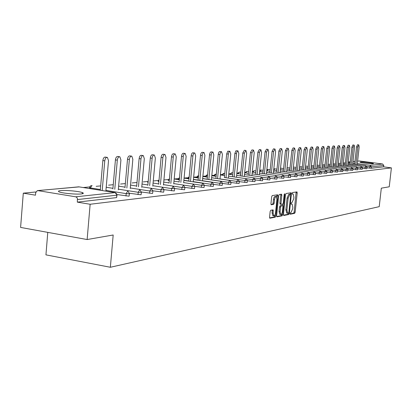 <?xml version="1.0" encoding="UTF-8"?>
<svg xmlns="http://www.w3.org/2000/svg" width="412" height="412" viewBox="0 0 412 412"><rect width="100%" height="100%" fill="white"/><g stroke="black" fill="none" stroke-linecap="round" stroke-linejoin="round"><path stroke-width="0.62" d="M290.007 213.524L290.218 214.225L294.642 213.349L295.167 212.201L297.196 192.904L296.975 191.899L292.489 192.548L292.118 193.352L292.278 194.062L293.164 194.006L293.88 197.235L293.71 198.857L292.01 202.539L291.433 202.637L291.063 203.446L291.212 204.151L292.123 204.084L292.824 207.272L292.654 208.889L290.954 212.597L290.378 212.71L290.007 213.524M81.241 193.939C83.605 193.666 83.971 193.213 82.343 192.584C78.97 191.25 65.796 190.045 60.682 190.607C58.159 190.88 57.768 191.343 59.498 192.002C62.964 193.341 76.354 194.531 81.241 193.939M373.226 163.76L373.519 163.59C373.004 163.049 362.23 161.808 360.289 162.065L359.97 162.24C360.479 162.781 371.367 164.033 373.226 163.76M270.725 210.259L270.148 211.474L269.561 217.191L269.798 218.221L275.267 217.175L275.829 215.97L277.915 195.829L277.673 194.788L272.234 195.576L271.663 196.782L270.947 203.708L271.194 204.754L273.599 204.373L274.165 203.173L274.516 199.763C274.856 197.616 275.443 196.555 276.282 196.586L276.931 199.377L275.556 212.654C275.211 214.827 274.613 215.893 273.764 215.847L273.141 213.107L273.135 209.852L270.725 210.259M391.4 167.88L389.242 186.791L381.316 188.176L379.22 206.659L110.354 267.27L113.182 234.995L87.133 239.542L90.14 204.259L391.4 167.88L383.618 166.85L383.778 165.47L371.413 166.85L371.253 168.276L383.618 166.85M283.451 214.482L283.77 215.497L288.817 214.498L289.353 213.334L291.402 193.784L291.176 192.764L286.062 193.511L285.516 194.675L283.451 214.482M276.648 216.527L281.102 215.651L282.143 215.816L276.941 216.841L276.612 215.816L278.692 195.71L279.254 194.526L281.489 194.191M280.716 194.31L280.763 195.082L281.813 195.237L281.571 194.201M281.813 195.237L280.969 203.348L281.2 204.373L282.761 204.131L283.312 202.951L284.182 194.552L284.63 193.738L284.79 194.459L282.694 214.631L282.143 215.816M47.771 232.373L45.943 254.863L110.354 267.27M357.606 161.113L359.434 160.974L382.681 164.012L383.778 165.47M87.133 239.542L20.6 227.424L23.293 193.161L35.829 191.982M90.14 204.259L77.327 202.132L77.425 198.481L76.756 197.358L75.7 196.812L37.847 190.612L37.394 190.602L35.684 192.656L35.484 195.185L23.293 193.161M83.198 187.537L89.713 186.924M96.15 186.322L100.667 185.9M108.598 185.153L113.254 184.715M120.572 184.03L125.356 183.582M132.092 182.949L136.995 182.485M143.196 181.903L147.898 181.465M153.892 180.904L158.301 180.487M164.213 179.931L168.343 179.544M179.308 179.766L174.183 178.999L178.041 178.633M184.087 178.066L187.409 177.757M193.65 177.17L196.472 176.908M202.884 176.305L205.238 176.084M211.809 175.466L213.725 175.285M220.446 174.657L221.944 174.513M228.794 173.869L229.906 173.766M236.885 173.112L237.626 173.045M244.713 172.376L245.114 172.34M324.63 164.877L324.975 164.846M329.806 164.393L330.28 164.347M334.858 163.919L335.399 163.868M339.782 163.456L340.25 163.41M344.587 163.003L344.988 162.967M116.993 195.164L116.611 197.606L116.828 195.185L77.538 199.557M77.327 202.132L116.611 197.606M371.253 168.276L366.953 167.808M129.45 193.774L129.08 196.174L116.982 194.562M141.419 192.445L141.053 194.794L129.456 193.264M152.924 191.163L152.564 193.465L141.429 192.013M163.991 189.932L163.636 192.193L152.934 190.808M174.647 188.742L174.297 190.962L164.007 189.644M184.911 187.599L184.571 189.778L174.662 188.521M194.804 186.502L194.469 188.639L184.926 187.439M204.352 185.436L204.022 187.537L194.866 186.399M213.565 184.411L213.246 186.476L204.44 185.39M222.47 183.422L222.15 185.452L213.601 184.401M231.07 182.465L230.756 184.458L222.465 183.448M239.387 181.537L239.084 183.5L231.065 182.526M247.437 180.641L247.133 182.573L239.377 181.641M255.229 179.776L254.93 181.677L247.421 180.775M262.774 178.932L262.485 180.806L255.213 179.941M270.087 178.118L269.803 179.962L262.753 179.127M277.178 177.33L276.9 179.143L270.066 178.345M284.059 176.568L283.78 178.35L277.152 177.577M290.733 175.821L290.46 177.582L284.028 176.836M297.212 175.1L296.944 176.836L290.702 176.115M303.505 174.4L303.242 176.109L297.181 175.414M309.623 173.72L309.361 175.404L303.469 174.734M315.566 173.061L315.309 174.719L309.582 174.07M321.35 172.417L321.097 174.055L315.525 173.421M326.974 171.789L326.726 173.406L321.308 172.793M332.443 171.181L332.201 172.772L326.927 172.185M337.773 170.589L337.536 172.159L332.402 171.588M342.964 170.007L342.727 171.562L337.727 171.006M348.022 169.445L347.79 170.98L342.918 170.439M352.95 168.899L352.718 170.413L347.97 169.888M357.755 168.364L357.528 169.857L352.899 169.347M362.436 167.844L362.215 169.317L357.704 168.822M367.01 167.334L366.788 168.791L362.385 168.312M291.897 204.048L291.078 203.919M290.007 213.9L293.622 213.189L294.147 212.041L296.135 192.002M290.3 194.325L290.326 192.873M283.482 215.182L287.792 214.338L288.333 213.107M288.513 213.071L288.889 212.252L290.687 195.072L290.47 194.351L289.857 194.449L288.132 198.157L286.896 209.96L287.597 213.159L288.513 213.071M286.814 213.035L285.866 209.801L287.097 198.002L288.822 194.294L289.44 194.201M280.763 195.082L279.923 203.188L280.155 204.213L281.19 204.362M282.73 204.136L282.57 205.665M281.726 213.756L281.654 214.467L282.694 214.631M280.098 211.747L280.701 214.451C281.525 214.487 282.107 213.442 282.441 211.305L282.92 206.7L282.694 205.686L281.133 205.933L280.577 207.118L280.098 211.747L279.053 211.583L279.877 214.322M279.053 211.583L279.532 206.958L280.088 205.773L281.556 205.516M281.102 215.651L281.654 214.467M272.945 215.718L272.085 212.937L272.27 209.976M276.071 196.555L275.226 196.426C274.382 196.4 273.795 197.456 273.46 199.599L274.516 199.763M270.998 204.47L272.538 204.213L273.11 203.008L273.46 199.599M276.715 197.08L276.807 194.891M269.597 217.912L274.212 217.006L274.85 215.1M357.209 164.676L359.176 146.914L358.795 144.895L357.827 146.991L356.55 146.832L357.518 144.736L358.749 144.89M356.55 146.832L354.614 164.331M357.827 146.991L355.891 164.501M352.579 165.155L354.562 147.166L354.166 145.122L353.182 147.244L351.884 147.084L352.878 144.962L354.114 145.117M351.884 147.084L349.932 164.805M353.182 147.244L351.225 164.975M347.831 165.645L349.834 147.429L349.422 145.359L348.413 147.506L347.11 147.342L348.119 145.194L349.371 145.348M347.11 147.342L345.138 165.289M348.413 147.506L346.446 165.464M342.964 166.149L344.983 147.692L344.561 145.596L343.531 147.774L342.207 147.604L343.242 145.431L344.504 145.59M342.207 147.604L340.224 165.784M343.531 147.774L341.543 165.964M337.974 166.669L340.008 147.965L339.576 145.843L338.52 148.047L337.186 147.877L338.242 145.678L339.514 145.838M337.186 147.877L335.183 166.293M338.52 148.047L336.516 166.474M332.855 167.2L334.91 148.243L334.462 146.095L333.38 148.33L332.031 148.155L333.112 145.925L334.4 146.09M332.031 148.155L330.012 166.819M333.38 148.33L331.356 166.999M327.602 167.746L329.677 148.531L329.214 146.358L328.107 148.619L326.742 148.444L327.849 146.183L329.147 146.348M326.742 148.444L324.702 167.354M328.107 148.619L326.067 167.54M322.21 168.307L324.301 148.825L323.827 146.62L322.689 148.912L321.314 148.737L322.447 146.451L323.755 146.615M321.314 148.737L319.259 167.905M322.689 148.912L320.634 168.091M316.673 168.879L318.785 149.129L318.291 146.899L317.132 149.216L315.736 149.041L316.9 146.718L318.219 146.888M315.736 149.041L313.661 168.472M317.132 149.216L315.056 168.662M310.988 169.471L313.12 149.438L312.61 147.177L311.421 149.53L310.009 149.35L311.199 146.996L312.528 147.166M310.009 149.35L307.918 169.054M311.421 149.53L309.324 169.244M305.143 170.079L307.295 149.757L306.77 147.465L305.549 149.855L304.123 149.669L305.344 147.285L306.683 147.455M304.123 149.669L302.011 169.651M305.549 149.855L303.433 169.847M299.138 170.707L301.311 150.086L300.765 147.764L299.514 150.184L298.072 149.994L299.328 147.578L300.678 147.754M298.072 149.994L295.945 170.264M299.514 150.184L297.382 170.465M292.963 171.351L295.152 150.421L294.595 148.068L293.308 150.524L291.845 150.334L293.138 147.882L294.498 148.057M291.845 150.334L289.698 170.898M293.308 150.524L291.155 171.098M286.613 172.015L288.822 150.766L288.24 148.382L286.922 150.874L285.444 150.679L286.767 148.191L288.137 148.372M285.444 150.679L283.276 171.552M286.922 150.874L284.749 171.752M280.072 172.695L282.302 151.127L281.705 148.706L280.345 151.235L278.852 151.034L280.217 148.511L281.597 148.691M279.676 214.292L280.701 214.451M278.852 151.034L276.668 172.221M280.345 151.235L278.157 172.427M273.341 173.4L275.597 151.492L274.974 149.041L273.578 151.601L272.064 151.405L273.465 148.845L274.861 149.026M272.064 151.405L269.865 172.911M273.578 151.601L271.369 173.122M266.409 174.127L268.681 151.873L268.042 149.386L266.605 151.987L265.076 151.781L266.518 149.185L267.918 149.365M265.076 151.781L262.851 173.622M266.605 151.987L264.38 173.838M259.266 174.873L261.558 152.26L260.899 149.736L259.421 152.378L257.871 152.172L259.354 149.535L260.765 149.721M257.871 152.172L255.625 174.358M259.421 152.378L257.17 174.58M251.902 175.646L254.219 152.661L253.535 150.102L252.01 152.785L250.439 152.574L251.969 149.896L253.39 150.081M250.439 152.574L248.178 175.115M252.01 152.785L249.744 175.337M244.306 176.444L246.644 153.079L245.938 150.478L244.362 153.202L242.776 152.991L244.352 150.267L245.784 150.457M242.776 152.991L240.495 175.898M244.362 153.202L242.076 176.125M236.467 177.268L238.826 153.506L237.956 150.844L236.962 151.781L236.473 153.635L234.866 153.418L235.906 150.807L237.93 150.844M234.866 153.418L232.564 176.707M236.473 153.635L234.171 176.939M244.738 182.423L244.929 180.507L228.382 178.102L230.756 153.949L229.855 151.245L228.959 151.951L228.325 154.083L226.698 153.861L227.769 151.204L229.819 151.245M226.698 153.861L224.375 177.541M228.325 154.083L226.003 177.778M220.018 179.004L222.418 154.402L221.491 151.657L220.425 152.62L219.91 154.541L218.257 154.32L218.654 152.672L219.369 151.611L221.445 151.657M218.257 154.32L215.919 178.401M219.91 154.541L217.562 178.643M211.382 179.915L213.802 154.876L212.999 152.116C212.108 152.079 211.511 153.048 211.207 155.02L209.538 154.788C209.842 152.821 210.439 151.853 211.33 151.889L212.783 152.085M209.538 154.788L207.174 179.297M211.207 155.02L208.843 179.539M202.447 180.858L204.893 155.365L204.058 152.558C203.137 152.517 202.519 153.501 202.21 155.509L200.515 155.278C200.824 153.269 201.442 152.285 202.369 152.327L203.827 152.528M200.515 155.278L198.131 180.219M202.21 155.509L199.82 180.466M193.207 181.836L195.674 155.87L194.809 153.017C193.851 152.965 193.213 153.964 192.893 156.019L191.178 155.782C191.498 153.733 192.136 152.728 193.094 152.785L194.557 152.986M191.178 155.782L188.773 181.177M192.893 156.019L190.483 181.429M183.639 182.851L186.126 156.39L185.235 153.496C184.241 153.429 183.577 154.448 183.247 156.55L181.507 156.308C181.836 154.206 182.501 153.192 183.5 153.259L184.957 153.46M181.507 156.308L179.086 182.166M183.247 156.55L180.817 182.428M173.725 183.901L176.238 156.931L175.316 153.99C174.281 153.913 173.591 154.948 173.251 157.096L171.49 156.848C171.83 154.701 172.515 153.666 173.555 153.748L175.012 153.949M171.49 156.848L169.049 183.196M173.251 157.096L170.805 183.458M163.451 184.993L165.984 157.492L165.032 154.505C163.95 154.407 163.24 155.463 162.889 157.662L161.102 157.415C161.453 155.211 162.163 154.16 163.245 154.253L164.702 154.459M161.102 157.415L158.641 184.262M162.889 157.662L160.423 184.53M152.795 186.126L155.35 158.079L154.366 155.036C153.238 154.922 152.497 155.993 152.136 158.254L150.323 157.997C150.684 155.741 151.425 154.67 152.553 154.783L154 154.984M150.323 157.997L147.841 185.369M152.136 158.254L149.649 185.642M141.733 187.305L144.308 158.682L143.294 155.592C142.119 155.458 141.347 156.55 140.971 158.862L139.132 158.605C139.508 156.287 140.281 155.2 141.46 155.329L142.892 155.535M139.132 158.605L136.635 186.518M140.971 158.862L138.468 186.801M130.244 188.531L132.839 159.31L131.794 156.163C130.568 156.009 129.759 157.121 129.373 159.501L127.509 159.233C127.895 156.859 128.704 155.746 129.929 155.901L131.351 156.102M127.509 159.233L124.99 187.712M129.373 159.501L126.85 188.001M118.301 189.814L120.922 159.964L119.84 156.766C118.553 156.586 117.714 157.719 117.312 160.16L115.422 159.887C115.824 157.446 116.663 156.318 117.95 156.498L119.346 156.694M115.422 159.887L112.883 188.959M117.312 160.16L114.768 189.257M105.874 191.142L108.516 160.639L107.403 157.389C106.059 157.183 105.178 158.332 104.761 160.845L102.846 160.567C103.258 158.059 104.138 156.905 105.487 157.116L106.857 157.312M102.846 160.567L100.291 190.256M104.761 160.845L102.202 190.56M359.434 160.974L357.601 161.143M354.938 161.391L352.971 161.571M350.262 161.818L348.228 162.009M348.181 162.421L350.169 162.683M352.811 163.034L354.727 163.286M357.328 163.631L370.28 165.341L382.681 164.012M345.009 163.059L345.452 162.421M369.543 168.153L370.28 165.341L371.413 166.85L366.726 166.33M75.7 196.812L115.072 192.605L78.8 186.837L37.847 190.612M79.15 186.893L37.394 190.602M116.828 195.185L116.395 193.491L115.072 192.605L117.008 194.948L116.828 195.185M365.058 168.668L365.223 167.22L367.01 167.308L365.877 165.83M362.143 166.808L365.223 167.22L365.861 165.82M360.459 169.193L360.624 167.73L357.441 167.303M355.747 169.734L355.911 168.25L352.615 167.808M350.916 170.285L351.081 168.781L347.671 168.323M345.956 170.851L346.121 169.332L342.593 168.853M340.868 171.433L341.038 169.893L337.382 169.399M335.646 172.031L335.816 170.47L332.026 169.955M330.285 172.643L330.455 171.062L326.525 170.527M324.78 173.272L324.95 171.67L320.871 171.109M319.12 173.921L319.29 172.293L315.056 171.711M313.3 174.585L313.475 172.937L309.077 172.329M307.316 175.27L307.496 173.596L302.923 172.963M301.162 175.97L301.342 174.276L296.583 173.612M294.832 176.697L295.013 174.976L290.053 174.281M288.307 177.443L288.493 175.697L283.322 174.971M281.592 178.211L281.777 176.439L276.38 175.677M274.67 178.999L274.856 177.201L269.216 176.398M267.537 179.817L267.723 177.989L261.811 177.145M260.178 180.657L260.363 178.803L254.142 177.912M252.582 181.527L252.772 179.642L246.18 178.69M224.38 177.52L238.007 179.539M216.12 176.321L214.508 176.104M236.637 183.35L236.833 181.404L220.023 178.947M215.924 178.345L211.593 177.711M207.385 177.098L206.015 176.954M228.263 184.303L228.459 182.325L211.392 179.817M207.185 179.199L202.673 178.535M198.352 177.896L197.24 177.835M219.606 185.297L219.802 183.283L202.462 180.713M198.146 180.075L193.439 179.38M189.005 178.726L188.171 178.746M210.65 186.322L210.846 184.272L193.223 181.646M188.794 180.986L183.881 180.255M179.328 179.575L178.793 179.689M201.375 187.378L201.571 185.297L183.659 182.609M179.107 181.924L173.982 181.156M191.765 188.48L191.966 186.358L173.751 183.608M169.075 182.897L163.719 182.089M181.805 189.618L182.006 187.46L163.482 184.638M158.672 183.907L153.073 183.052M171.469 190.797L171.675 188.598L152.831 185.709M147.882 184.947L142.027 184.051M160.747 192.023L160.953 189.783L141.774 186.816M136.676 186.028L130.547 185.081M149.602 193.3L149.814 191.013L130.29 187.97M125.042 187.151L118.62 186.152M138.025 194.624L138.231 192.296L118.357 189.165M112.94 188.315L106.214 187.259M125.974 195.999L126.185 193.625L105.941 190.411M100.353 189.525L90.398 187.944L90.336 188.67M361.278 166.309L360.624 167.73L362.442 167.813L361.298 166.319M356.581 166.814L355.911 168.25L357.755 168.333L356.601 166.824M351.766 167.329L351.081 168.781L352.95 168.868L351.786 167.339M346.822 167.859L346.121 169.332L348.027 169.414L346.847 167.864M341.754 168.4L341.038 169.893L342.969 169.976L341.78 168.41M336.553 168.956L335.816 170.47L337.778 170.547L336.578 168.966M331.207 169.528L330.455 171.062L332.448 171.14L331.238 169.538M325.722 170.115L324.95 171.67L326.979 171.747L325.748 170.125M320.083 170.717L319.29 172.293L321.35 172.37L320.114 170.728M293.411 167.066L296.238 167.452M314.289 171.34L313.475 172.937L315.571 173.014L314.32 171.351M287.056 167.725L287.36 167.638M308.331 171.974L307.496 173.596L309.628 173.673L308.361 171.989M280.484 168.745L280.984 168.204L283.59 168.56M302.202 172.633L301.342 174.276L303.51 174.348L302.233 172.643M273.769 170.223L274.644 168.812M295.893 173.308L295.013 174.976L297.217 175.048L295.929 173.323M267.105 170.882L268.011 169.425M289.399 174.003L288.493 175.697L290.738 175.764L289.435 174.018M260.25 171.562L261.064 170.038L263.186 170.336M282.709 174.719L281.777 176.439L284.064 176.501L282.745 174.734M253.195 172.257L254.029 170.686L255.97 170.959M275.819 175.455L274.856 177.201L277.188 177.263L275.86 175.476M245.923 172.978L246.783 171.356L248.529 171.598M246.809 171.356L244.955 172.839M268.712 176.218L267.723 177.989L270.097 178.051L268.753 176.238M238.43 173.725L239.315 172.046L240.855 172.257M261.388 177L260.363 178.803L262.784 178.859L261.429 177.021M230.705 174.492L231.765 172.772M253.823 177.814L252.772 179.642L255.239 179.694L253.869 177.835M222.732 175.285L223.834 173.509M221.81 175.023L222.14 175.198M246.021 178.648L244.929 180.507L247.447 180.554L246.067 178.669M213.591 175.8L214.508 176.089L215.646 174.266M237.801 179.493L236.833 181.404L239.398 181.445L237.956 179.514M205.104 176.604L206.021 176.897L207.02 175.023L207.581 175.1M229.623 180.405L228.459 182.325L231.081 182.367L229.68 180.43M196.333 177.438L197.25 177.737L198.548 175.862M221.012 181.332L219.802 183.283L222.48 183.314L221.064 181.357M187.269 178.298L188.186 178.602L189.201 176.666M212.098 182.289L210.846 184.272L213.576 184.298L212.154 182.315M177.902 179.184L178.808 179.498L179.498 177.732M202.869 183.278L201.571 185.297L204.362 185.318L202.931 183.309M168.199 180.106L169.105 180.425L169.414 179.22M193.31 184.303L191.966 186.358L194.819 186.373L193.377 184.339M158.157 181.059L158.903 181.362M183.407 185.369L182.006 187.46L184.921 187.465L183.479 185.405M147.754 182.042L148.124 182.284M173.133 186.471L171.675 188.598L174.662 188.598L173.21 186.518M162.467 187.62L160.953 189.783L164.007 189.772L162.549 187.666M151.395 188.809L151.096 188.758L149.814 191.013L152.94 190.993L151.482 188.866M139.884 190.05L139.56 189.989L138.231 192.296L141.434 192.26L139.982 190.112M127.916 191.343L127.56 191.271L126.185 193.625L129.291 193.8L129.471 193.578L128.019 191.41M89.559 187.558L90.398 187.944L91.814 185.637L92.139 185.688M291.083 203.935L291.851 204.053M292.144 193.867L292.906 193.98M296.177 192.754L297.196 192.904M294.147 212.041L295.167 212.201M293.622 213.189L294.642 213.349M290.372 193.63L291.402 193.784M288.328 213.169L289.353 213.334M287.792 214.338L288.817 214.498M288.822 194.294L289.857 194.449M287.097 198.002L288.132 198.157M285.866 209.801L286.896 209.96M279.923 203.188L280.969 203.348M284.213 194.371L284.79 194.459M280.088 205.773L281.133 205.933M279.532 206.958L280.577 207.118M272.311 210.717L273.372 210.882M272.085 212.937L273.141 213.107M273.11 203.008L274.165 203.173M272.538 204.213L273.599 204.373M276.859 195.674L277.915 195.829M274.778 215.8L275.829 215.97M274.212 217.006L275.267 217.175M82.24 193.8L82.343 192.584M354.943 161.36L352.976 161.54M350.267 161.787L348.233 161.978M345.457 162.4L344.952 163.054M365.82 165.815L352.698 164.079M350.051 163.729L348.068 163.466M345.38 163.111L343.325 162.838M340.528 163.003L340.209 163.513M361.236 166.304L347.949 164.543M345.261 164.182L343.206 163.909M340.466 163.549L338.345 163.265M356.54 166.808L343.088 165.016M340.348 164.651L338.221 164.367M335.43 163.997L333.231 163.703M351.719 167.323L338.098 165.5M335.311 165.13L333.107 164.836M330.264 164.455L327.988 164.151M346.775 167.849L332.984 166M330.141 165.619L327.864 165.31M324.965 164.924L322.606 164.604M341.702 168.395L327.736 166.51M324.836 166.118L322.478 165.804M319.527 165.403L317.08 165.073M336.501 168.951L322.344 167.035M319.393 166.633L316.946 166.304M313.939 165.897L311.405 165.557M331.155 169.517L316.813 167.571M313.805 167.164L311.271 166.819M308.197 166.402L305.57 166.046M325.665 170.105L311.132 168.127M308.058 167.705L305.431 167.349M302.3 166.922L299.576 166.551M320.021 170.707L305.292 168.693M302.161 168.266L299.436 167.89M314.222 171.33L299.287 169.275M296.094 168.838L293.267 168.446M290.002 167.998L287.344 167.632M308.258 171.964L293.117 169.878M289.852 169.425L286.922 169.023M281.005 168.204L280.742 168.194M302.125 172.623L286.767 170.491M283.435 170.032L280.392 169.61M276.988 169.136L274.629 168.807M274.557 168.796L274.289 168.786M274.201 168.791L273.805 168.889M295.811 173.298L280.237 171.124M276.828 170.65L273.671 170.213M270.19 169.729L267.996 169.42M267.918 169.409L267.651 169.399M267.563 169.404L266.868 169.656M289.312 173.988L273.511 171.778M270.03 171.289L266.749 170.831M261.084 170.038L260.817 170.027M260.724 170.032L259.704 170.568M282.617 174.703L266.585 172.448M263.021 171.948L259.612 171.469M254.055 170.686L252.262 172.128M275.721 175.44L259.442 173.143M255.8 172.628L252.257 172.128M268.609 176.202L252.082 173.854M248.359 173.323L244.671 172.803M239.341 172.041L237.497 173.591M261.27 176.985L244.491 174.59M240.68 174.044L236.843 173.498M232.935 172.937L231.755 172.772M231.647 172.752L229.772 174.343M253.699 177.793L236.663 175.347M232.754 174.786L228.763 174.214M224.761 173.637L223.824 173.504M223.706 173.483L223.319 173.478L221.8 175.152M245.887 178.628L228.572 176.13M224.571 175.553L220.415 174.951M216.31 174.358L215.636 174.261M215.512 174.24L215.121 174.235L213.576 175.97M216.12 176.341L211.789 175.713M207.051 175.018L206.654 175.012L205.083 176.82M229.469 180.384L211.588 177.768M207.38 177.155L202.869 176.496M198.311 175.826L197.909 175.821L196.313 177.696M220.837 181.306L202.663 178.633M198.342 177.994L193.635 177.304M189.201 176.65L187.244 178.607M211.912 182.258L193.424 179.524M188.995 178.865L184.082 178.138M179.519 177.51L177.866 179.55M202.668 183.247L183.865 180.446M168.163 180.528L169.481 178.478M158.115 181.543L159.068 179.581M147.707 182.593L148.248 180.904M92.077 185.678L90.975 185.719L90.089 186.312L89.481 188.536M79.068 186.878L78.373 186.827M292.144 193.856L292.947 193.975M286.567 212.999L287.597 213.159M280.155 204.213L281.2 204.373M272.708 215.682L273.764 215.847"/></g></svg>
